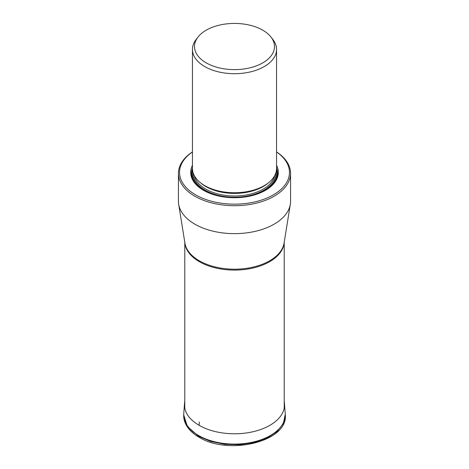 <?xml version="1.0" encoding="UTF-8"?>
<svg xmlns="http://www.w3.org/2000/svg" width="469" height="469" viewBox="0 0 469 469"><rect width="100%" height="100%" fill="white"/><g stroke="black" fill="none" stroke-linecap="round" stroke-linejoin="round"><path stroke-width="0.7" d="M178.431 173.331L178.431 201.265A56.069 32.373 0 0 0 178.671 204.261A56.069 32.373 0 0 0 194.852 224.159A56.069 32.373 0 0 0 253.536 231.715A56.069 32.373 0 0 0 290.329 204.261A56.069 32.373 0 0 0 290.569 201.265L290.569 173.331A56.069 32.373 180 0 1 274.148 196.218A56.069 32.373 180 0 1 194.852 196.218A56.069 32.373 180 0 1 178.431 173.331A56.069 32.373 180 0 1 185.396 157.701A56.069 32.373 180 0 1 192.448 151.915M276.552 151.915A56.069 32.373 180 0 1 290.569 173.331M276.552 151.991A54.967 31.734 180 0 1 273.368 194.87A54.967 31.734 180 0 1 199.724 197.003A54.967 31.734 180 0 1 188.661 154.911A54.967 31.734 180 0 1 192.448 151.991M192.448 165.317A43.822 25.297 0 0 0 203.517 190.314A43.822 25.297 0 0 0 265.483 190.314L265.483 190.314A43.822 25.297 0 0 0 276.552 165.317M192.448 49.421L192.448 168.459A42.052 24.277 0 0 0 204.765 185.63L204.765 185.63A42.052 24.277 0 0 0 264.235 185.63L263.326 186.158A40.768 23.538 0 0 0 263.326 186.152L264.235 185.63A42.052 24.277 0 0 0 276.552 168.459L276.552 49.421A42.052 24.277 180 0 1 264.235 66.592A42.052 24.277 180 0 1 204.765 66.592A42.052 24.277 180 0 1 192.448 49.421A42.052 24.277 180 0 1 194.623 41.718A42.052 24.277 180 0 1 196.112 39.513L197.982 37.098A40.006 23.098 180 0 1 198.299 36.693A40.006 23.098 180 0 1 217.469 25.625A40.006 23.098 180 0 1 271.018 37.098A40.006 23.098 180 0 1 262.787 62.858A40.006 23.098 180 0 1 211.812 65.549A40.006 23.098 180 0 1 197.982 37.098M271.018 37.098L272.888 39.513A42.052 24.277 180 0 1 276.552 49.421M284.208 400.708L285.228 413.517A50.775 29.318 180 0 1 254.937 441.622A50.775 29.318 180 0 1 198.592 435.513A50.775 29.318 180 0 1 183.772 413.517L183.701 414.831L187.366 426.432L198.569 436.293L210.704 441.446L224.903 444.342L239.946 444.712L254.503 442.49L267.33 437.935L277.232 431.392L283.393 423.454L285.269 414.156A50.781 29.318 180 0 1 254.509 441.827A50.781 29.318 180 0 1 198.592 435.613A50.781 29.318 180 0 1 183.731 414.156L183.731 414.156A50.781 29.318 180 0 1 183.748 413.84M285.252 413.84A50.781 29.318 180 0 1 285.269 414.156L285.228 413.517M183.772 413.517L184.51 403.645A50.036 28.89 0 0 0 199.12 425.319A50.036 28.89 180 0 0 254.644 431.339A50.036 28.89 180 0 0 284.49 403.645M199.348 422.024L199.12 425.319M284.173 242.473A49.708 28.703 180 0 1 252.656 268.11A49.708 28.703 180 0 1 199.348 261.684A49.708 28.703 180 0 1 184.827 242.473M178.671 204.261L184.927 243.118A49.784 28.744 0 0 0 199.296 260.776A49.784 28.744 0 0 0 251.402 267.488A49.784 28.744 0 0 0 284.073 243.118L290.329 204.261M203.816 190.49A42.972 24.81 180 0 1 192.448 168.008M276.552 168.008A42.972 24.81 180 0 1 265.184 190.49M276.464 170.036A42.351 24.452 180 0 1 264.446 190.619A42.351 24.452 180 0 1 249.027 196.294M219.973 196.294A42.351 24.452 180 0 1 192.536 170.036M193.117 172.785A41.389 23.896 0 0 0 218.226 195.303A41.389 23.896 0 0 0 263.766 190.226A41.389 23.896 0 0 0 275.883 172.785M194.342 175.664A40.51 23.386 0 0 0 221.479 194.752A40.51 23.386 0 0 0 263.144 189.142A40.51 23.386 0 0 0 274.658 175.664M268.35 182.869A40.51 23.386 180 0 1 263.144 186.556A40.51 23.386 180 0 1 200.65 182.869M204.765 185.63L205.674 186.152A40.768 23.538 0 0 0 263.326 186.158M285.293 414.813C288.329 441.54 228.356 455.868 198.938 437.155C192.818 433.614 188.468 429.364 185.876 424.404C184.299 421.303 183.572 418.102 183.707 414.813M184.51 403.645L184.792 400.708M184.792 242.25L184.792 408.188M284.208 242.25L284.208 408.188"/></g></svg>
